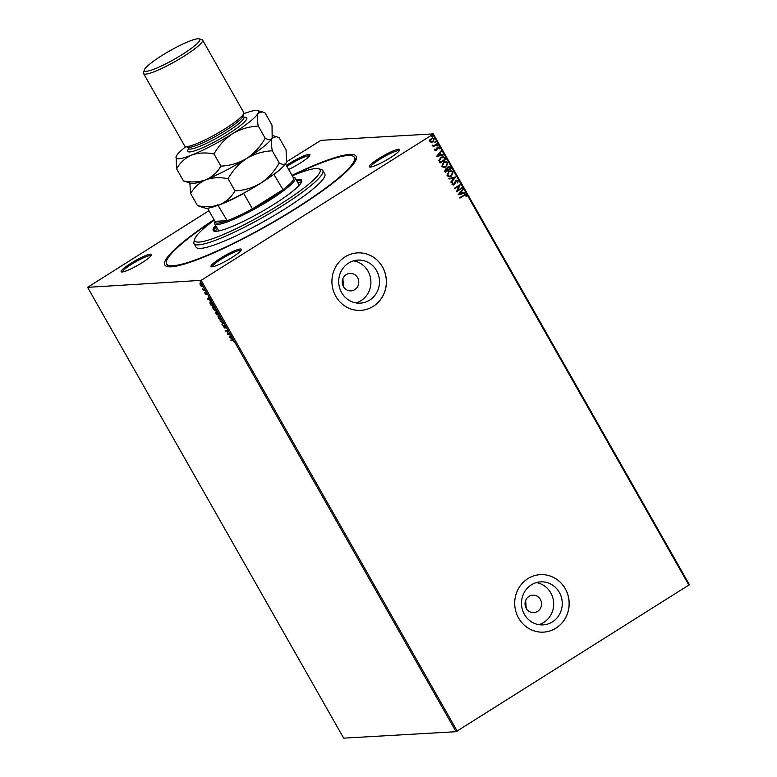 <?xml version="1.0" encoding="UTF-8"?>
<svg xmlns="http://www.w3.org/2000/svg" width="777" height="777" viewBox="0 0 777 777"><rect width="100%" height="100%" fill="white"/><g stroke="black" fill="none" stroke-linecap="round" stroke-linejoin="round"><path stroke-width="1.17" d="M291.987 175.359A110.023 16.511 150.4 0 1 356.245 159.081A110.023 16.511 150.4 0 1 296.027 208.576A110.023 16.511 150.4 0 1 167.133 266.511A110.023 16.511 150.4 0 1 214.025 219.648M355.672 160.548A107.964 16.2 -29.6 0 0 355.332 159.052L354.331 157.284A107.964 16.2 150.4 0 1 295.367 208.615A107.964 16.2 150.4 0 1 166.579 263.947A107.964 16.2 150.4 0 1 214.19 219.949M220.513 258.236A17.482 2.622 150.4 0 1 241.385 249.728A17.482 2.622 150.4 0 1 231.818 257.595A17.482 2.622 150.4 0 1 211.344 266.793A17.482 2.622 150.4 0 1 220.513 258.236M240.899 250.573A16.453 2.467 -29.6 0 0 221.348 259.1A16.453 2.467 -29.6 0 0 212.325 266.812M130.73 263.393A17.482 2.622 150.4 0 1 151.602 254.875A17.482 2.622 150.4 0 1 142.036 262.743A17.482 2.622 150.4 0 1 121.562 271.95A17.482 2.622 150.4 0 1 130.73 263.393M151.117 255.73A16.453 2.467 -29.6 0 0 131.566 264.258A16.453 2.467 -29.6 0 0 122.543 271.96M286.344 165.433A17.482 2.622 150.4 0 1 289.083 163.646A17.482 2.622 150.4 0 1 309.955 155.128A17.482 2.622 150.4 0 1 300.388 162.995A17.482 2.622 150.4 0 1 288.626 169.444M309.469 155.983A16.453 2.467 -29.6 0 0 289.918 164.51A16.453 2.467 -29.6 0 0 286.936 166.472M378.865 158.498A17.482 2.622 150.4 0 1 399.737 149.98A17.482 2.622 150.4 0 1 390.171 157.848A17.482 2.622 150.4 0 1 369.687 167.055A17.482 2.622 150.4 0 1 378.865 158.498M399.252 150.835A16.453 2.467 -29.6 0 0 379.7 159.363A16.453 2.467 -29.6 0 0 370.668 167.065M537.567 611.392A8.741 8.265 86.7 0 0 532.799 595.153A8.741 8.265 86.7 0 0 525.398 606.419A8.741 8.265 86.7 0 0 537.567 611.392M526.194 608.304L525.699 600.378M354.788 289.636A8.741 8.265 86.7 0 0 350.019 273.397A8.741 8.265 86.7 0 0 342.618 284.664A8.741 8.265 86.7 0 0 354.788 289.636M343.415 286.548L342.919 278.622M552.398 621.911A21.552 20.387 86.7 0 0 561.353 597.124A21.552 20.387 86.7 0 0 540.646 581.866A21.552 20.387 86.7 0 0 531.351 584.858A21.552 20.387 86.7 0 0 522.406 609.654A21.552 20.387 86.7 0 0 543.113 624.902A21.552 20.387 86.7 0 0 552.398 621.911M538.791 624.669A21.552 20.387 86.7 0 0 543.822 622.406A21.552 20.387 86.7 0 0 553.302 599.834A21.552 20.387 86.7 0 0 536.383 582.595M369.619 300.155A21.552 20.387 86.7 0 0 378.574 275.369A21.552 20.387 86.7 0 0 357.857 260.11A21.552 20.387 86.7 0 0 348.572 263.102A21.552 20.387 86.7 0 0 339.617 287.898A21.552 20.387 86.7 0 0 360.334 303.147A21.552 20.387 86.7 0 0 369.619 300.155M356.012 302.913A21.552 20.387 86.7 0 0 361.043 300.65A21.552 20.387 86.7 0 0 370.522 278.079A21.552 20.387 86.7 0 0 353.603 260.839M373.222 306.381A28.788 27.244 86.7 0 0 385.178 273.251A28.788 27.244 86.7 0 0 357.517 252.884A28.788 27.244 86.7 0 0 345.105 256.876A28.788 27.244 86.7 0 0 333.148 289.996A28.788 27.244 86.7 0 0 360.81 310.373A28.788 27.244 86.7 0 0 373.222 306.381M360.781 310.373A28.788 27.244 86.7 0 0 373.154 306.381A28.788 27.244 86.7 0 0 385.12 273.281A28.788 27.244 86.7 0 0 357.478 252.884M556.002 628.137A28.788 27.244 86.7 0 0 567.958 595.007A28.788 27.244 86.7 0 0 540.297 574.64A28.788 27.244 86.7 0 0 527.884 578.632A28.788 27.244 86.7 0 0 515.928 611.752A28.788 27.244 86.7 0 0 543.589 632.128A28.788 27.244 86.7 0 0 556.002 628.137M543.56 632.128A28.788 27.244 86.7 0 0 555.934 628.137A28.788 27.244 86.7 0 0 567.9 595.036A28.788 27.244 86.7 0 0 540.258 574.64M189.831 183.013L190.627 193.522C194.221 187.286 199.271 182.721 205.769 179.827C212.48 177.467 219.91 177.088 228.059 178.7C232.77 170.386 238.957 163.636 246.62 158.469C254.594 153.797 263.16 151.243 272.329 150.816C271.163 144.852 271.115 140.579 272.173 137.995L276.34 136.606L279.166 137.752L286.082 149.922L286.626 161.762L320.93 140.346L433.323 133.897L689.422 584.712L456.07 731.701L343.677 738.15L87.578 287.335L201.136 280.351L457.235 731.157M87.578 287.335L208.935 210.703M201.126 286.159L200.116 284.897L200.01 283.1L201.874 284.79L201.991 286.587L201.36 286.014M200.048 283.741L200.01 283.1M204.905 290.19L203.205 290.287L202.292 288.626L204.905 290.19M205.05 293.589L204.769 292.657L205.827 293.871L205.798 292.599L207.187 294.57L206.08 293.075L206.012 294.473L205.215 293.492M212.704 303.904L213.52 305.342L211.189 305.478L209.907 303.059L210.217 301.602L212.704 303.904M218.745 314.549L216.414 314.675L215.685 312.344L216.511 312.898L216.55 311.888L218.745 314.549M223.475 322.873L222.271 324.99L222.892 322.873L219.978 320.95L223.475 322.873M229.603 333.663L229.875 334.139L227.544 334.275L227.525 331.08L225.524 330.701L227.846 330.575L227.875 333.76L229.603 333.663M232.653 340.452L231.109 340.54L230.837 340.064L232.41 339.976L234.265 342.239L232.993 340.239L231.109 340.54M456.07 731.701L199.971 280.895M229.264 337.286L230.419 335.091L230.322 336.286L232.711 339.141L229.215 337.208M225.767 326.796L226.049 328.215L224.66 326L224.475 327.981L223.018 325.689L224.194 327.505L224.398 325.524L225.767 326.796M224.194 327.505L224.602 327.02M221.212 320.105L218.269 318.046L218.123 315.569L220.687 317.871L221.076 320.25M215.987 310.907L213.044 308.838L212.888 306.361L215.462 308.663L215.851 311.053M207.537 299.048L208.692 296.853L208.605 298.057L210.994 300.903L207.498 298.97M431.303 142.385L429.866 141.55L429.836 139.821L432.527 137.927L434.275 138.762L433.071 141.9L431.633 142.385M437.266 144.211L433.003 146.892L433.362 146.027L432.129 145.182L434.061 145.484L436.995 143.735L437.266 144.211L432.974 146.843M432.575 145.134L434.061 145.484M437.461 147.319L439.267 147.543L439.238 148.893L438.772 147.931L437.752 147.776L436.431 150.447L434.799 150.243L434.887 148.941L436.14 149.98L436.888 147.892L438.247 147.047M434.877 148.961L435.178 149.893L436.14 149.98M438.772 147.931L437.412 148.145M437.276 148.154L436.868 149.883L435.703 150.699M445.056 157.925L445.872 159.363L440.044 163.034L439.51 162.102L438.879 160.499L440.87 157.343L442.9 156.633L445.056 157.925L445.872 159.363M451.097 168.56L445.27 172.241L444.774 171.367L445.406 169.027L446.979 168.823L447.911 166.909L448.96 166.55L451.097 168.56L445.231 172.183M455.837 176.894L451.126 182.546L450.835 182.032L454.399 177.739L449.125 179.021L448.824 178.506L455.837 176.894L451.078 182.459M461.965 187.684L462.228 188.16L456.4 191.832L458.993 185.994L454.642 188.743L454.37 188.267L460.207 184.586L457.624 190.414L461.965 187.684M465.714 195.367L463.84 195.658L459.955 198.096L459.693 197.62L465.258 194.405L466.317 194.988L466.307 196.581L465.025 195.076M688.927 585.217L432.828 134.402L201.136 280.351M458.109 194.842L462.771 189.112L463.063 189.627L461.557 191.443L462.548 193.182L464.772 192.638L465.073 193.152L458.109 194.842L465.073 193.152M457.634 181.138L456.021 180.895L457.498 181.138L456.021 180.895L454.05 184.8L452.059 184.557L452.369 182.741L452.942 182.886L452.661 184.188L453.758 184.343L455.895 180.41L458.216 180.72L457.731 182.916L457.216 182.721L457.634 181.138L456.157 180.895L454.798 184.003L453.156 185.111M452.35 182.77L452.525 184.188L453.758 184.343M451.456 176.097L449.378 176.806L447.028 175.689L448.727 171.358L450.747 170.658L453.137 171.795L451.456 176.097L449.31 176.806M446.231 166.89L444.153 167.599L441.802 166.492L443.492 162.15L445.522 161.461L447.911 162.587L446.231 166.89L444.085 167.599M436.392 156.614L441.054 150.874L441.346 151.389L439.84 153.205L440.821 154.944L443.055 154.4L443.346 154.914L436.392 156.614M437.13 145.192L437.839 145.28L437.577 145.989L437.004 145.882L437.257 145.182L437.975 145.27L437.004 145.882M437.257 145.182L437.839 145.28M435.052 141.54L435.761 141.628L435.508 142.337L434.926 142.24L435.188 141.531L435.897 141.628L434.926 142.24M435.188 141.531L435.761 141.628M431.672 135.596L432.391 135.684L432.129 136.383L431.546 136.286L431.808 135.587L432.517 135.674L431.546 136.286M431.808 135.587L432.391 135.684M432.828 134.402L433.323 133.897M166.579 263.947L167.579 265.715A107.964 16.2 -29.6 0 0 168.687 266.773M465.588 195.377L463.704 195.658L459.926 198.048M465.19 194.415L466.317 194.988M466.181 194.998L466.307 196.581M462.937 189.637L461.557 191.443M461.421 191.453L462.548 193.182M464.656 192.667L464.937 193.162M461.072 192.026L459.362 193.929L461.829 193.356L461.072 192.026L459.498 193.92M462.101 188.17L456.371 191.773M454.613 188.685L458.993 185.994M460.13 184.703L457.624 190.414M456.808 180.089L458.216 180.72M458.08 180.73L457.595 182.925M453.914 184.809L453.088 185.111M452.525 184.188L453.622 184.353L452.525 184.188M449.106 179.001L454.399 177.739M450.679 170.668L453.137 171.795M453.01 171.804L451.32 176.107M450.602 171.27L448.863 171.843L447.484 175.301L449.446 176.194M448.989 171.834L447.61 175.301L449.504 176.194L451.184 175.621L452.554 172.183L450.67 171.261L448.863 171.843M448.892 166.56L450.398 167.327M450.262 167.337L450.971 168.57M448.785 167.172L447.435 168.794L447.931 169.842L450.233 168.463L448.183 167.385L447.562 168.794L448.067 169.833M446.289 169.279L445.551 169.503L445.464 171.396L447.465 170.212L445.687 169.493L445.6 171.387M445.551 169.503L446.221 169.279M448.047 167.395L448.717 167.172M445.454 161.461L447.911 162.587M447.775 162.597L446.095 166.9M445.376 162.063L443.628 162.636L442.249 166.103L444.211 166.997M443.764 162.626L442.385 166.093L444.279 166.987L445.949 166.424L447.319 162.985L445.444 162.063L443.628 162.636M445.736 159.372L440.005 162.976M442.832 156.633L444.92 157.935M442.647 157.265L441.006 157.828L439.442 160.402L440.238 162.189L445.007 159.266L443.842 157.576L441.132 157.818L439.578 160.402L440.365 162.179M441.21 151.398L439.84 153.205M439.704 153.215L440.821 154.944M442.939 154.429L443.346 154.914M443.22 154.924L436.373 156.585M439.355 153.788L437.645 155.691L440.112 155.118L439.355 153.788L437.772 155.682M435.178 149.893L436.014 149.99L435.178 149.893M437.325 147.329L439.267 147.543M439.131 147.552L439.112 148.893M438.636 147.941L437.616 147.785L438.636 147.941M436.305 150.447L435.635 150.699M437.577 145.989L436.868 145.891M432.624 145.396L433.925 145.493L432.624 145.396M435.508 142.337L434.79 142.24M432.459 137.927L434.275 138.762M434.139 138.772L433.071 141.9M432.944 141.9L431.167 142.395M432.449 138.5L431.235 138.889L430.254 141.229L431.604 141.812M431.361 138.879L430.39 141.22L431.672 141.802L432.808 141.414L433.751 139.102L432.517 138.491L431.235 138.889M432.129 136.383L431.41 136.296M233.964 340.87L232.993 340.239M229.545 336.995L230.526 335.285M230.38 336.392L229.594 337.082M231.138 337.723L230.206 336.509M229.798 337.218L230.954 337.84M229.769 333.955L227.544 334.275M227.826 333.964L227.525 331.08M227.855 330.866L225.786 331.177M226.039 327.622L225.884 326.631M224.679 327.758L224.592 327.272M223.63 326.69L223.349 325.476M224.563 326.389L224.728 325.32M222.504 324.592L221.979 324.475M222.309 324.262L223.213 322.678M221.173 320.114L220.357 319.823M218.016 316.404L218.065 315.569M218.725 315.831L218.492 318.007L220.561 319.852L221.095 319.58M220.639 317.783L218.386 316.045M220.561 319.852L220.464 317.9M218.638 314.364L216.414 314.675M216.249 313.597L216.016 312.14M216.841 312.684L216.88 311.674M217.152 312.15L217.162 312.927L217.152 312.15M216.297 312.616L216.433 313.49L216.297 312.616M216.259 312.636L216.385 314.19L217.133 314.151L215.957 312.82L215.919 313.801M217.23 313.889L218.23 314.083L216.822 312.364L217.23 313.889M217.142 312.16L216.832 313.131M215.938 310.907L215.122 310.625M212.791 307.197L212.84 306.371M213.704 306.653L213.17 306.837M215.414 308.586L213.16 306.837L213.267 308.809L215.336 310.645L215.87 310.382M215.336 310.645L215.239 308.692M213.413 305.157L211.189 305.478M210.237 302.855L210.548 301.389M211.159 304.992L213.005 304.885L210.489 302.078L210.266 303.302L211.159 304.992M207.828 298.766L208.799 297.047M209.567 299.747L208.479 298.271L208.081 298.98L209.421 299.485M206.06 293.172L205.963 292.56M206.342 294.26L205.39 293.376M204.807 290.006L203.205 290.287M200 283.391L200.34 282.886M202.321 286.383L201.457 285.955M201.826 284.712L200.281 283.576L200.32 284.887L202.185 285.868M201.719 286.111L201.67 284.809M214.287 220.114A71.979 10.8 -29.6 0 0 194.765 239.034A71.979 10.8 -29.6 0 0 280.72 203.982A71.979 10.8 -29.6 0 0 318.492 168.745A71.979 10.8 -29.6 0 0 292.249 175.825M318.492 168.745L321.241 169.473A74.038 11.111 150.4 0 1 322.814 170.513A74.038 11.111 150.4 0 1 282.381 205.711A74.038 11.111 150.4 0 1 194.065 243.648A74.038 11.111 150.4 0 1 193.988 241.764L194.765 239.034M292.948 177.069L294.172 177.389A46.27 6.944 150.4 0 1 295.163 178.04A46.27 6.944 150.4 0 1 269.891 200.039A46.27 6.944 150.4 0 1 214.695 223.747L218.716 230.818A46.27 6.944 -29.6 0 0 218.784 230.934M217.337 228.399A49.874 7.488 -29.6 0 0 215.53 231.313M215.054 231.293A49.874 7.488 150.4 0 1 214.578 230.827A49.874 7.488 150.4 0 1 216.327 226.631M215.637 225.408A50.903 7.634 -29.6 0 0 213.18 230.458A50.903 7.634 -29.6 0 0 273.902 204.37A50.903 7.634 -29.6 0 0 301.699 180.177A50.903 7.634 -29.6 0 0 296.105 179.691M216.132 226.292A50.903 7.634 -29.6 0 0 213.529 230.837M292.152 175.66A107.964 16.2 150.4 0 1 354.331 157.284M194.065 243.648L196.076 247.183A74.038 11.111 -29.6 0 0 284.392 209.246A74.038 11.111 -29.6 0 0 324.825 174.048L322.814 170.513M301.845 180.672A50.903 7.634 -29.6 0 0 296.6 180.575M296.795 180.915A49.874 7.488 150.4 0 1 301.301 181.565A49.874 7.488 150.4 0 1 301.457 182.206M301.233 182.624A49.874 7.488 -29.6 0 0 297.795 182.682M299.242 185.237A46.27 6.944 -29.6 0 0 299.174 185.111L295.163 178.04M214.695 223.747A46.27 6.944 150.4 0 1 214.637 222.572L214.986 221.358A45.241 6.789 -29.6 0 0 227.185 220.658A45.241 6.789 -29.6 0 0 252.447 208.867A45.241 6.789 -29.6 0 0 269.056 199.174A45.241 6.789 -29.6 0 0 283.003 189.627A45.241 6.789 -29.6 0 0 293.861 178.661A45.241 6.789 -29.6 0 0 292.803 177.03M244.658 192.181L243.716 193.492L252.447 208.867L283.003 189.627L273.834 174.31M207.527 208.207L214.996 221.358L227.185 220.658L217.647 204.778M293.861 178.661L285.489 163.928M243.716 193.492A45.241 6.789 150.4 0 1 218.444 205.283M281.944 167.725A45.241 6.789 150.4 0 1 274.271 174.242M143.57 73.572L184.751 146.057A33.935 5.089 -29.6 0 0 185.47 146.532L188.219 147.261A31.876 4.788 -29.6 0 0 225.563 130.468A31.876 4.788 -29.6 0 0 243.016 116.132L243.793 113.403A33.935 5.089 -29.6 0 0 243.755 112.539L202.583 40.054A33.935 5.089 150.4 0 1 184.052 56.187A33.935 5.089 150.4 0 1 143.57 73.572A33.935 5.089 150.4 0 1 143.531 72.708L144.318 69.979A31.876 4.788 -29.6 0 0 182.381 54.448A31.876 4.788 -29.6 0 0 199.106 38.85A31.876 4.788 -29.6 0 0 161.762 55.633A31.876 4.788 -29.6 0 0 144.318 69.979M185.47 146.532A33.935 5.089 -29.6 0 0 225.223 128.661A33.935 5.089 -29.6 0 0 243.793 113.403M197.543 205.691L205.264 208.129A47.3 7.1 -29.6 0 0 219.833 204.574C213.121 206.935 205.691 207.313 197.543 205.691L190.627 193.522M234.975 190.87C231.381 197.115 226.34 201.68 219.833 204.574A47.3 7.1 150.4 0 0 260.683 183.226C252.71 187.898 244.143 190.452 234.975 190.87L228.059 178.7M279.244 162.985C274.534 171.309 268.347 178.05 260.683 183.226A47.3 7.1 -29.6 0 0 286.237 162.743C284.897 164.802 282.566 164.879 279.244 162.985L272.329 150.816M286.567 161.946L286.237 162.743A47.3 7.1 -29.6 0 0 286.567 161.946A47.3 7.1 -29.6 0 0 286.587 161.869M185.858 146.639A47.3 7.1 -29.6 0 0 176.418 155.954A47.3 7.1 -29.6 0 0 176.088 156.75A47.3 7.1 -29.6 0 0 191.715 155.07A47.3 7.1 -29.6 0 0 232.566 133.722A47.3 7.1 -29.6 0 0 258.119 113.248L262.276 111.859L265.112 113.005L272.018 125.175L272.173 137.995C270.843 140.054 268.512 140.132 265.18 138.238C260.48 146.562 254.293 153.302 246.62 158.469C238.646 163.151 230.079 165.705 220.911 166.123C217.327 172.358 212.276 176.933 205.769 179.827C199.067 182.187 191.637 182.556 183.489 180.944L191.21 183.382A47.3 7.1 -29.6 0 0 205.769 179.827A47.3 7.1 -29.6 0 0 246.62 158.469A47.3 7.1 -29.6 0 0 272.173 137.995A47.3 7.1 -29.6 0 0 272.513 137.189A47.3 7.1 -29.6 0 0 272.533 137.121M176.088 156.75L176.573 168.774C180.167 162.539 185.208 157.964 191.715 155.07C198.426 152.71 205.856 152.341 214.005 153.953C218.706 145.639 224.893 138.889 232.566 133.722C240.54 129.04 249.106 126.496 258.275 126.068C257.1 120.105 257.051 115.831 258.119 113.248A47.3 7.1 -29.6 0 0 257.381 110.567A47.3 7.1 -29.6 0 0 243.687 113.782M258.275 126.068L265.18 138.238M214.005 153.953L220.911 166.123M176.573 168.774L183.489 180.944M199.106 38.85L201.855 39.569A33.935 5.089 150.4 0 1 202.583 40.054M244.163 117.327A33.935 5.089 150.4 0 1 228.244 133.974A33.935 5.089 150.4 0 1 197.601 149.806A33.935 5.089 150.4 0 1 188.665 148.854M187.723 147.125L188.549 148.572A31.876 4.788 -29.6 0 0 226.573 132.236A31.876 4.788 -29.6 0 0 243.978 117.084L244.075 117.55M272.824 135.684L276.34 136.606M257.381 110.567L262.276 111.859M243.152 115.637L243.978 117.084"/></g></svg>
